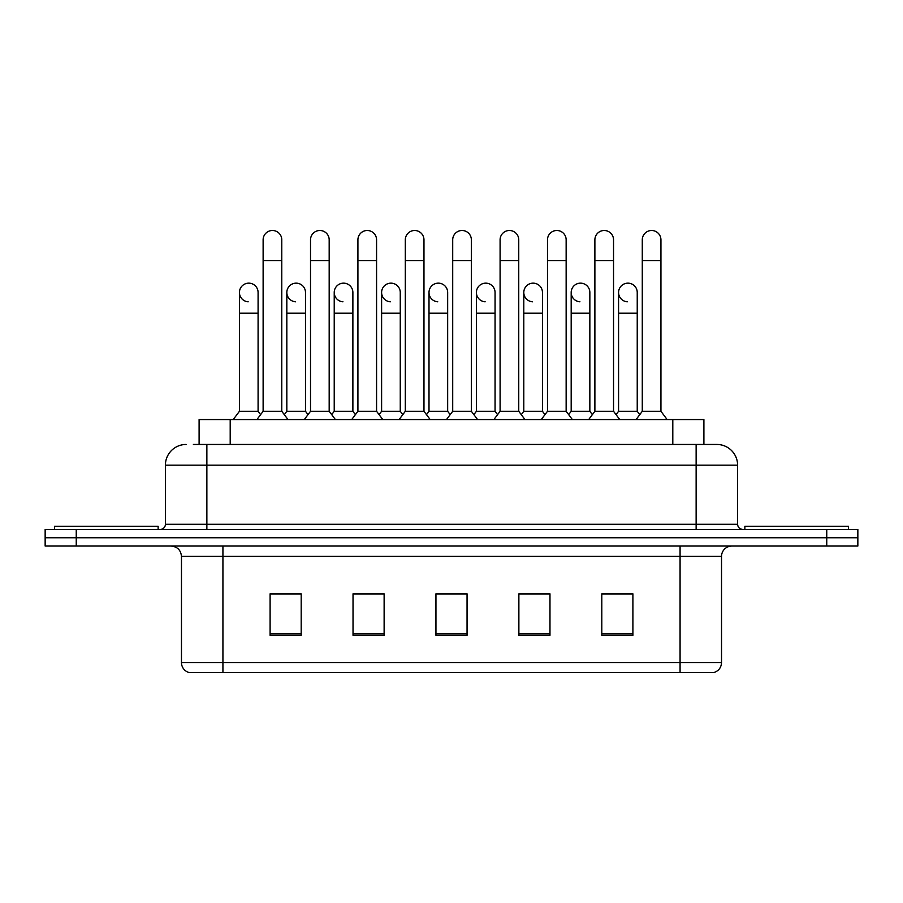 <?xml version="1.0" encoding="UTF-8"?>
<svg xmlns="http://www.w3.org/2000/svg" width="903" height="903" viewBox="0 0 903 903"><rect width="100%" height="100%" fill="white"/><g stroke="black" fill="none" stroke-linecap="round" stroke-linejoin="round"><path stroke-width="1.35" d="M199.1 444.457L199.1 419.568L703.9 419.568L703.9 444.457M721.531 662.554C721.249 667.52 718.765 670.839 714.07 672.509L680.072 672.509L680.072 662.554L721.531 662.554L721.531 556.406A10.362 10.362 0 0 1 731.904 546.044M680.072 672.509L188.93 672.509A10.362 10.362 0 0 1 181.469 662.554L181.469 556.406C180.848 550.108 177.394 546.654 171.096 546.044M76.247 529.451L857.85 529.451L857.85 537.748L45.15 537.748L45.15 546.044L76.247 546.044L76.247 537.748L45.15 537.748L45.15 529.451L76.247 529.451L76.247 537.748L857.85 537.748L857.85 546.044L76.247 546.044M632.901 635.294L632.901 593.824L601.804 593.824L601.804 635.294L632.901 635.294M549.972 635.294L549.972 593.824L518.875 593.824L518.875 635.294L549.972 635.294M301.196 635.294L301.196 593.824L270.099 593.824L270.099 635.294L301.196 635.294M384.125 635.294L384.125 593.824L353.028 593.824L353.028 635.294L384.125 635.294M467.054 635.294L467.054 593.824L435.946 593.824L435.946 635.294L467.054 635.294M661.425 672.509L241.575 672.509M617.539 594.039L614.582 593.824M380.581 594.039L377.612 594.039M356.877 593.824L353.908 594.039M285.788 594.039L282.82 593.824M546.45 594.039L543.493 594.039M522.758 594.039L519.789 594.039M451.669 594.039L448.701 594.039M467.054 594.039L435.946 594.039M384.125 594.039L353.028 594.039M301.196 594.039L270.099 594.039M549.972 594.039L518.875 594.039M632.901 594.039L601.804 594.039M193.863 444.457L709.611 444.457M193.389 444.457L206.866 444.457L206.866 465.18L165.396 465.18L165.396 524.271A5.181 5.181 0 0 1 160.215 529.451M186.131 444.457A20.735 20.735 0 0 0 165.396 465.18M737.604 465.18L696.134 465.18L696.134 444.457L716.869 444.457A20.735 20.735 0 0 1 737.604 465.18L737.604 524.271C737.886 527.386 739.613 529.113 742.785 529.451M263.123 260.561L281.781 260.561L281.781 411.283L263.123 411.283L263.123 239.826A9.335 9.335 0 0 1 273.045 230.513A9.335 9.335 0 0 1 281.781 239.826A9.335 9.335 0 0 0 273.045 230.513M263.123 345.149L263.123 411.283L256.903 419.568M286.827 411.283L286.827 313.217L305.485 313.217L305.485 411.283L286.827 411.283L284.31 414.635L281.781 411.283L288.012 419.568M248.178 301.794A9.335 9.335 0 0 1 239.43 292.482A9.335 9.335 0 0 1 249.341 283.17A9.335 9.335 0 0 1 258.089 292.482L258.089 313.217L239.43 313.217L239.43 292.482M258.089 313.217L258.089 411.283L239.43 411.283L239.43 313.217M239.43 411.283L233.211 419.568M258.089 411.283L260.606 414.635L263.123 411.283M310.519 260.561L329.177 260.561L329.177 411.283L310.519 411.283L310.519 239.826A9.335 9.335 0 0 1 320.441 230.513A9.335 9.335 0 0 1 329.177 239.826A9.335 9.335 0 0 0 320.441 230.513M310.519 411.283L304.3 419.568M329.177 411.283L335.397 419.568M357.915 260.561L376.574 260.561L376.574 411.283L357.915 411.283L357.915 239.826A9.335 9.335 0 0 1 367.826 230.513A9.335 9.335 0 0 1 376.574 239.826A9.335 9.335 0 0 0 367.826 230.513M357.915 345.149L357.915 411.283L351.696 419.568M376.574 345.149L376.574 411.283L382.793 419.568M405.312 260.561L423.97 260.561L423.97 411.283L405.312 411.283L405.312 239.826A9.335 9.335 0 0 1 415.222 230.513A9.335 9.335 0 0 1 423.97 239.826A9.335 9.335 0 0 0 415.222 230.513M405.312 345.149L405.312 411.283L399.092 419.568M423.97 365.873L423.97 411.283L430.189 419.568M452.708 260.561L471.366 260.561L471.366 411.283L452.708 411.283L452.708 239.826A9.335 9.335 0 0 1 462.618 230.513A9.335 9.335 0 0 1 471.366 239.826A9.335 9.335 0 0 0 462.618 230.513M452.708 411.283L446.488 419.568M471.366 411.283L477.585 419.568M295.563 301.794A9.335 9.335 0 0 1 286.827 292.482A9.335 9.335 0 0 1 296.737 283.17A9.335 9.335 0 0 1 305.485 292.482L305.485 313.217M305.485 411.283L308.002 414.635M342.959 301.794A9.335 9.335 0 0 1 334.223 292.482A9.335 9.335 0 0 1 344.133 283.17A9.335 9.335 0 0 1 352.881 292.482L352.881 313.217L334.223 313.217L334.223 292.482M352.881 313.217L352.881 411.283L334.223 411.283L334.223 313.217M334.223 411.283L331.694 414.635M352.881 411.283L355.398 414.635L357.915 411.283M390.356 301.794A9.335 9.335 0 0 1 381.608 292.482A9.335 9.335 0 0 1 391.53 283.17A9.335 9.335 0 0 1 400.266 292.482L400.266 313.217L381.608 313.217L381.608 292.482M400.266 313.217L400.266 411.283L381.608 411.283L381.608 313.217M381.608 411.283L379.091 414.635M400.266 411.283L402.794 414.635M423.97 411.283L426.487 414.635L429.004 411.283L429.004 292.482A9.335 9.335 0 0 1 438.926 283.17A9.335 9.335 0 0 1 447.662 292.482L447.662 313.217L429.004 313.217M158.138 529.451L158.138 526.347L54.485 526.347L54.485 529.451M848.515 529.451L848.515 526.347L744.862 526.347L744.862 529.451M437.752 301.794A9.335 9.335 0 0 1 429.004 292.482M447.662 313.217L447.662 411.283L429.004 411.283M447.662 411.283L450.179 414.635M500.093 260.561L518.751 260.561L518.751 411.283L500.093 411.283L500.093 239.826A9.335 9.335 0 0 1 510.014 230.513A9.335 9.335 0 0 1 518.751 239.826A9.335 9.335 0 0 0 510.014 230.513M500.093 411.283L493.873 419.568M518.751 411.283L524.97 419.568M547.489 260.561L566.147 260.561L566.147 411.283L547.489 411.283L547.489 239.826A9.335 9.335 0 0 1 557.411 230.513A9.335 9.335 0 0 1 566.147 239.826A9.335 9.335 0 0 0 557.411 230.513M547.489 411.283L541.269 419.568M566.147 411.283L572.367 419.568M594.885 260.561L613.543 260.561L613.543 411.283L594.885 411.283L594.885 239.826A9.335 9.335 0 0 1 604.796 230.513A9.335 9.335 0 0 1 613.543 239.826A9.335 9.335 0 0 0 604.796 230.513M594.885 411.283L588.666 419.568M613.543 411.283L619.763 419.568M642.281 260.561L660.94 260.561L660.94 411.283L642.281 411.283L642.281 239.826A9.335 9.335 0 0 1 652.192 230.513A9.335 9.335 0 0 1 660.94 239.826A9.335 9.335 0 0 0 652.192 230.513M642.281 411.283L636.062 419.568M660.94 411.283L667.159 419.568M485.148 301.794A9.335 9.335 0 0 1 476.4 292.482A9.335 9.335 0 0 1 486.311 283.17A9.335 9.335 0 0 1 495.058 292.482L495.058 313.217L476.4 313.217L476.4 292.482M495.058 313.217L495.058 411.283L476.4 411.283L476.4 313.217M476.4 411.283L473.883 414.635M495.058 411.283L497.576 414.635M532.533 301.794A9.335 9.335 0 0 1 523.796 292.482A9.335 9.335 0 0 1 533.707 283.17A9.335 9.335 0 0 1 542.455 292.482L542.455 313.217L523.796 313.217L523.796 292.482M542.455 313.217L542.455 411.283L523.796 411.283L523.796 313.217M523.796 411.283L521.279 414.635M542.455 411.283L544.972 414.635M579.929 301.794A9.335 9.335 0 0 1 571.181 292.482A9.335 9.335 0 0 1 581.103 283.17A9.335 9.335 0 0 1 589.851 292.482L589.851 313.217L571.181 313.217L571.181 292.482M589.851 313.217L589.851 411.283L571.181 411.283L571.181 313.217M571.181 411.283L568.664 414.635M589.851 411.283L592.368 414.635M627.325 301.794A9.335 9.335 0 0 1 618.578 292.482A9.335 9.335 0 0 1 628.499 283.17A9.335 9.335 0 0 1 637.236 292.482L637.236 313.217L618.578 313.217L618.578 292.482M637.236 313.217L637.236 411.283L618.578 411.283L618.578 313.217M618.578 411.283L616.06 414.635M637.236 411.283L639.753 414.635M230.197 444.457L230.197 419.568M672.803 444.457L672.803 419.568M680.072 546.044L680.072 556.406L181.469 556.406M721.531 556.406L680.072 556.406L680.072 662.554L222.928 662.554L222.928 672.509M181.469 662.554L222.928 662.554L222.928 546.044M826.753 546.044L826.753 529.451M467.054 633.85L435.946 633.85M384.125 633.85L353.028 633.85M301.196 633.85L270.099 633.85M549.972 633.85L518.875 633.85M632.901 633.85L601.804 633.85M206.866 529.451L206.866 524.271L737.604 524.271M165.396 524.271L206.866 524.271L206.866 465.18L696.134 465.18L696.134 529.451M281.781 260.561L281.781 239.826M329.177 260.561L329.177 239.826M376.574 260.561L376.574 239.826M423.97 260.561L423.97 239.826M471.366 260.561L471.366 239.826M286.827 313.217L286.827 292.482M518.751 260.561L518.751 239.826M566.147 260.561L566.147 239.826M613.543 260.561L613.543 239.826M660.94 260.561L660.94 239.826M518.751 365.873L518.751 345.149M547.489 365.873L547.489 345.149M566.147 365.873L566.147 345.149"/></g></svg>
